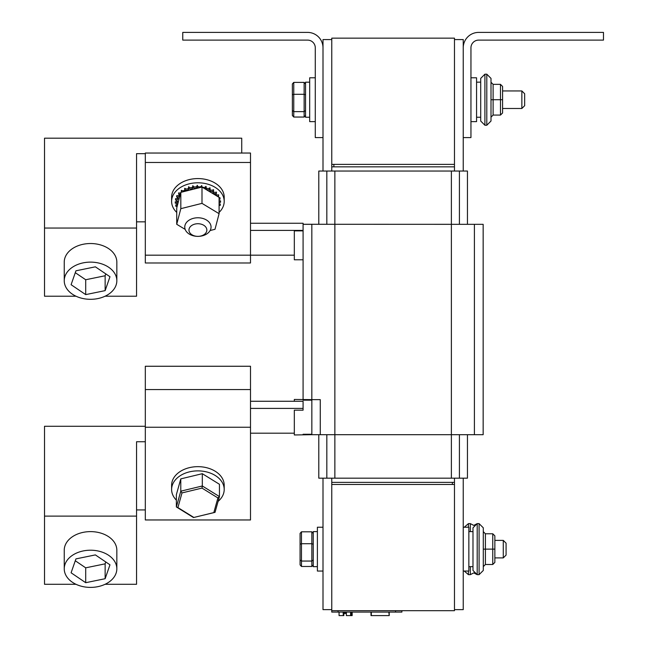 <?xml version="1.0" encoding="UTF-8"?>
<svg xmlns="http://www.w3.org/2000/svg" width="648" height="648" viewBox="0 0 648 648"><rect width="100%" height="100%" fill="white"/><g stroke="black" fill="none" stroke-linecap="round" stroke-linejoin="round"><path stroke-width="0.97" d="M454.475 38.159L454.475 164.381L331.768 164.381L331.768 38.159L454.475 38.159M182.76 32.4L307.573 32.4A15.422 15.422 0 0 1 323.004 47.822L323.004 137.578L315.284 137.578L315.284 47.822A7.711 7.711 0 0 0 307.573 40.111L182.76 40.111L182.76 32.4M478.67 32.4L603.482 32.4L603.482 40.111L478.67 40.111A7.711 7.711 0 0 0 470.95 47.822L470.95 137.578L463.239 137.578L463.239 47.822A15.422 15.422 0 0 1 478.67 32.4M331.768 610.691L331.768 484.477L454.475 484.477L454.475 610.691L331.768 610.691L331.768 612.093L401.89 612.093L401.89 610.691M454.475 171.04L454.475 164.381L333.866 164.381L333.866 166.836L454.475 166.836L331.768 166.836L331.768 171.04M474.409 434.695L474.409 224.329L483.157 224.329L483.157 434.695L334.862 434.695L334.862 478.167L459.416 478.167L459.416 434.695M467.451 224.329L467.451 171.04L318.792 171.04L318.792 224.329M467.451 434.695L467.451 478.167L459.416 478.167M334.862 478.167L318.792 478.167L318.792 434.695M463.239 478.167L463.239 609.638L454.475 609.638M331.768 478.167L331.768 482.371L454.475 482.371L454.475 478.167M323.004 478.167L323.004 609.638L331.768 609.638M454.475 39.569L463.239 39.569L463.239 171.04M331.768 39.569L323.004 39.569L323.004 171.04M454.475 482.371L454.475 484.477M331.768 166.836L331.768 164.381M303.086 259.783L294.322 259.783L294.322 230.882L303.086 230.882M474.409 224.329L303.086 224.281M311.85 434.695L294.322 434.962L294.322 410.176L303.086 410.176L303.086 408.402L250.501 408.402M311.85 399.63L294.322 399.46L294.322 401.266M311.834 399.46L311.834 224.329L303.086 224.329L303.086 223.252L250.501 223.252M320.274 434.695L303.086 434.695L303.086 434.257L311.85 434.257L311.85 400.164L303.086 400.164L303.086 399.63L320.274 399.63L320.274 434.695L334.862 434.695L334.862 171.04M303.086 399.46L303.086 224.329M250.501 162.462L145.314 162.462L145.314 153.041L250.501 153.041L250.501 255.182L294.322 255.182M303.086 230.388L250.501 230.388M250.501 433.196L294.322 433.196M303.086 408.402L303.086 401.266L250.501 401.266M331.768 484.477L452.369 484.477L452.369 482.371L331.768 482.371L331.768 484.477M300.073 533.393L300.073 564.886L300.073 533.393L301.474 531.806L311.85 531.806L313.251 533.393M492.764 533.774L485.401 533.774L485.401 564.489L492.764 564.489L494.861 562.383L494.861 557.904L503.277 557.904L503.277 540.375L494.861 540.375L494.861 535.88L494.861 549.14L494.861 535.88L492.764 533.774L492.764 549.123L494.861 549.123L494.861 562.383L494.861 549.123M503.277 557.904L506.08 555.101L506.08 543.178L503.277 540.375M313.251 559.961L311.85 561.055L301.474 561.055L300.073 559.961L300.073 564.886L301.474 566.474L311.85 566.474L313.251 564.886M300.073 544.215L300.073 559.961L300.073 544.215L301.474 543.721L311.85 543.721L313.251 544.215M300.073 564.886L300.073 538.318L300.073 564.886M484.906 74.188L480.703 78.4L484.906 74.188L486.802 74.188L486.802 125.242L484.906 125.242L480.703 121.03L480.703 119.678L480.703 121.03L484.906 125.242L484.906 74.188L480.703 78.4L480.703 79.753M480.703 80.093L480.703 81.729L480.703 80.093M480.703 82.126L476.564 82.183M502.581 90.947L502.581 86.459L502.581 90.947L502.581 86.459L502.581 90.947L521.859 90.947L521.859 108.483L502.581 108.483L502.581 112.971L502.581 90.947M480.703 119.831L480.703 121.03L484.906 125.242M480.703 119.337L480.703 117.701M480.703 117.304L480.703 82.045M470.95 121.63L476.564 121.63L476.564 77.8L470.95 77.8M480.703 99.719C480.703 72.228 480.703 72.228 480.703 99.719C480.703 127.202 480.703 127.202 480.703 99.719M480.703 79.947L480.703 78.4M491.006 99.719L491.006 78.4L491.006 121.03L491.006 99.719L502.581 99.703L502.581 86.459L500.475 84.353L500.475 115.061L502.581 112.963L502.581 108.483L502.581 112.971L500.475 115.077L493.112 115.061L500.475 115.077M476.564 117.248L480.703 117.248L480.703 119.483M491.006 82.247L493.112 84.353L500.475 84.353M493.112 115.061L491.006 117.167L493.112 115.077L493.112 84.353M468.852 566.668L472.983 566.668L472.983 531.611L468.852 531.611M463.239 571.05L468.852 571.05L468.852 527.229L463.239 527.229M472.983 549.14C472.983 521.648 472.983 521.648 472.983 549.14C472.983 576.631 472.983 576.631 472.983 549.14M470.327 531.611L470.327 523.616L473.761 525.398L477.195 523.616L479.091 523.616L479.091 574.663L477.195 574.663L477.195 523.616L472.983 527.82L472.983 531.611M483.295 549.14L483.295 527.82L483.295 570.459L483.295 549.14L492.764 549.123L492.764 564.489L494.861 562.399L494.861 557.904M472.983 567.113L472.983 570.459L477.195 574.663L473.761 572.881L470.327 574.663L470.327 566.668M485.401 564.505L483.295 566.611L485.401 564.489L492.764 564.505M485.401 533.774L483.295 531.668M64.241 280.714L64.241 262.124A26.293 18.59 0 0 1 90.534 243.526A26.293 18.59 0 0 1 116.834 262.124L116.834 280.714A26.293 18.59 0 0 1 90.534 299.311A26.293 18.59 0 0 1 64.241 280.714A26.293 18.59 0 0 1 90.534 262.124A26.293 18.59 0 0 1 116.834 280.714M64.241 568.806L64.241 550.209A26.293 18.59 0 0 1 90.534 531.619A26.293 18.59 0 0 1 116.834 550.209L116.834 568.806A26.293 18.59 0 0 1 90.534 587.396A26.293 18.59 0 0 1 64.241 568.806A26.293 18.59 0 0 1 90.534 550.209A26.293 18.59 0 0 1 116.834 568.806M145.314 426.279L44.518 426.279L44.518 516.124L136.55 516.124L136.55 441.75L145.314 441.75M145.314 509.927L136.55 509.927M136.55 516.124L136.55 584.294L105.073 584.294M76.002 584.294L44.518 584.294L44.518 516.124M85.698 582.698L105.138 578.713L109.974 564.813L95.378 554.907L75.938 558.892L71.094 572.792L85.698 582.698L85.698 567.826L105.138 563.841L105.786 561.97M105.138 578.713L105.138 563.841M75.281 560.755L85.698 567.826M241.728 153.041L241.728 138.194L44.518 138.194L44.518 228.039L136.55 228.039L136.55 153.665L145.314 153.665M145.314 221.835L136.55 221.835M136.55 228.039L136.55 296.209L105.073 296.209M76.002 296.209L44.518 296.209L44.518 228.039M85.698 294.613L105.138 290.628L109.974 276.728L95.378 266.822L75.938 270.807L71.094 284.707L85.698 294.613L85.698 279.742L105.138 275.756L105.786 273.885M105.138 290.628L105.138 275.756M75.281 272.67L85.698 279.742M250.501 255.182L250.501 262.983L145.314 262.983L145.314 255.182L250.501 255.182M145.314 162.462L145.314 255.182M145.314 427.243L145.314 366.258L250.501 366.258L250.501 427.243L145.314 427.243L145.314 519.963L250.501 519.963L250.501 427.243M180.784 478.88L176.369 494.659L176.369 506.955L180.784 491.176L180.784 478.88L202.314 473.688L202.314 485.984L219.445 496.579L219.445 484.283L202.314 473.688M219.445 496.579L215.031 512.357L193.493 517.55L176.369 506.955L177.908 507.578L181.999 492.917L180.784 491.176L202.314 485.984L202.006 488.098L217.906 497.939L219.445 496.579M217.906 497.939L213.816 512.6L215.031 512.357M213.816 512.6L193.493 517.55M193.809 517.42L177.908 507.578M181.999 492.917L202.006 488.098M224.2 489.475L224.2 485.255A26.293 18.59 180 0 0 207.968 468.075A26.293 18.59 180 0 0 179.31 472.109A26.293 18.59 180 0 0 171.615 485.255L171.615 489.475A26.293 18.59 0 0 1 179.31 476.32A26.293 18.59 0 0 1 207.968 472.295A26.293 18.59 0 0 1 224.2 489.475A26.293 18.59 0 0 1 218.101 501.382M176.369 500.143A26.293 18.59 0 0 1 171.615 489.475M207.206 220.498A13.146 9.299 0 0 1 211.054 227.067A13.146 9.299 0 0 1 202.937 235.661A13.146 9.299 0 0 1 188.609 233.644A13.146 9.299 0 0 1 184.761 227.067A13.146 9.299 0 0 1 192.877 218.481A13.146 9.299 0 0 1 207.206 220.498M204.225 225.577A8.942 6.318 0 0 1 204.225 234.511A8.942 6.318 0 0 1 191.581 234.511A8.942 6.318 0 0 1 191.581 225.577A8.942 6.318 0 0 1 204.225 225.577M224.2 201.382L224.2 197.17A26.293 18.59 180 0 0 207.968 179.99A26.293 18.59 180 0 0 179.31 184.024A26.293 18.59 180 0 0 171.615 197.17L171.615 201.382A26.293 18.59 0 0 1 179.31 188.236A26.293 18.59 0 0 1 207.968 184.21A26.293 18.59 0 0 1 224.2 201.382A26.293 18.59 0 0 1 219.089 212.406M176.726 212.406A26.293 18.59 0 0 1 171.615 201.382M210.114 230.526L214.998 229.303L219.089 213.678L201.998 203.367L180.816 208.672L180.816 192.359L180.298 194.351A2.114 1.499 0 0 1 178.767 194.1A22.656 16.022 180 0 0 178.654 194.23A2.114 1.499 0 0 1 179.739 195.534A2.114 1.499 0 0 1 179.115 196.587A2.114 1.499 0 0 1 176.766 196.903A22.656 16.022 180 0 0 176.693 197.049A2.114 1.499 0 0 1 178.16 198.466A2.114 1.499 0 0 1 177.536 199.527A2.114 1.499 0 0 1 175.584 199.932A22.656 16.022 180 0 0 175.543 200.078A2.114 1.499 0 0 1 177.414 201.569A2.114 1.499 0 0 1 176.799 202.622A2.114 1.499 0 0 1 175.252 203.059A22.656 16.022 180 0 0 175.26 203.213A2.114 1.499 0 0 1 177.544 204.703A2.114 1.499 0 0 1 176.928 205.764A2.114 1.499 0 0 1 175.794 206.177L175.794 204.889A2.114 1.499 0 0 0 176.928 204.476A2.114 1.499 0 0 0 177.341 204.063M175.252 203.059L175.252 201.771A2.114 1.499 0 0 0 176.799 201.334A2.114 1.499 0 0 0 177.212 200.921M175.584 199.932L175.584 198.636A22.656 16.022 180 0 0 175.543 198.79L175.543 200.078M177.949 197.826A2.114 1.499 0 0 1 177.536 198.239A2.114 1.499 0 0 1 175.584 198.636M176.766 196.903L176.766 195.615A22.656 16.022 180 0 0 176.693 195.753L176.693 197.049M179.528 194.886A2.114 1.499 0 0 1 179.115 195.299A2.114 1.499 0 0 1 176.766 195.615M178.767 194.1L178.767 192.804A22.656 16.022 180 0 0 178.654 192.934L178.654 194.23M180.654 192.999A2.114 1.499 0 0 1 178.767 192.804M219.089 213.678L219.089 197.373L215.606 195.267A2.114 1.499 0 0 1 215.46 194.716A2.114 1.499 0 0 1 216.44 193.452A22.656 16.022 180 0 0 216.311 193.331A2.114 1.499 0 0 1 214.075 193.501A2.114 1.499 0 0 1 212.884 192.156A2.114 1.499 0 0 1 213.54 191.071A22.656 16.022 180 0 0 213.378 190.974A2.114 1.499 0 0 1 213.265 191.055A2.114 1.499 0 0 1 210.956 191.379A2.114 1.499 0 0 1 209.652 190.002A2.114 1.499 0 0 1 210.041 189.143A22.656 16.022 180 0 0 209.855 189.062A2.114 1.499 0 0 1 209.498 189.386A2.114 1.499 0 0 1 207.198 189.71A2.114 1.499 0 0 1 205.894 188.333A2.114 1.499 0 0 1 206.072 187.726A22.656 16.022 180 0 0 205.87 187.677A2.114 1.499 0 0 1 205.351 188.268A2.114 1.499 0 0 1 204.59 188.617L201.998 187.053L182.291 191.986A2.114 1.499 0 0 1 181.505 191.622L181.505 190.334A22.656 16.022 180 0 0 181.351 190.447L181.351 191.735A2.114 1.499 0 0 1 181.804 192.108L180.816 192.359M184.939 189.945A2.114 1.499 0 0 1 184.526 190.358A2.114 1.499 0 0 1 181.505 190.334M198.361 187.961A2.114 1.499 0 0 1 197.357 186.689A2.114 1.499 0 0 1 197.357 186.656A22.656 16.022 180 0 0 197.146 186.665A2.114 1.499 0 0 1 197.154 186.778A2.114 1.499 0 0 1 196.53 187.839A2.114 1.499 0 0 1 194.4 188.212A2.114 1.499 0 0 1 192.95 187.037A22.656 16.022 180 0 0 192.739 187.078A2.114 1.499 0 0 1 192.821 187.483A2.114 1.499 0 0 1 192.205 188.544A2.114 1.499 0 0 1 188.73 188.025A22.656 16.022 180 0 0 188.536 188.09A2.114 1.499 0 0 1 188.771 188.771A2.114 1.499 0 0 1 188.147 189.823A2.114 1.499 0 0 1 184.866 189.572L184.866 188.285A22.656 16.022 180 0 0 184.688 188.374L184.688 189.662A2.114 1.499 0 0 1 185.15 190.585A2.114 1.499 0 0 1 184.858 191.346M188.56 188.123A2.114 1.499 0 0 1 188.147 188.536A2.114 1.499 0 0 1 184.866 188.285M188.73 188.025L188.73 186.737A22.656 16.022 180 0 0 188.536 186.794L188.536 188.09M192.739 186.6A2.114 1.499 0 0 1 192.205 187.248A2.114 1.499 0 0 1 188.73 186.737M192.95 187.037L192.95 185.749A22.656 16.022 180 0 0 192.739 185.782L192.739 187.078M197.146 185.612A2.114 1.499 0 0 1 196.53 186.551A2.114 1.499 0 0 1 194.4 186.916A2.114 1.499 0 0 1 192.95 185.749M197.357 186.656L197.357 185.369A22.656 16.022 180 0 0 197.146 185.369L197.146 186.665M201.747 187.118A2.114 1.499 0 0 1 201.787 186.891L201.787 185.603A22.656 16.022 180 0 0 201.577 185.571A2.114 1.499 0 0 1 200.969 186.462A2.114 1.499 0 0 1 198.685 186.786A2.114 1.499 0 0 1 197.357 185.433M206.072 187.726L206.072 186.438A22.656 16.022 180 0 0 205.87 186.381A2.114 1.499 0 0 1 205.351 186.98A2.114 1.499 0 0 1 203.261 187.361A2.114 1.499 0 0 1 201.787 186.251M210.041 189.143L210.041 187.855A22.656 16.022 180 0 0 209.855 187.774A2.114 1.499 0 0 1 209.498 188.098A2.114 1.499 0 0 1 206.072 187.645M213.54 191.071L213.54 189.783A22.656 16.022 180 0 0 213.378 189.678A2.114 1.499 0 0 1 213.265 189.767A2.114 1.499 0 0 1 209.863 189.354M180.816 208.672L176.726 224.289L185.174 229.392M215.606 195.267L204.59 188.617M201.998 187.053L201.998 203.367M176.726 224.289L176.726 207.984L180.298 194.351M182.291 191.986L181.804 192.108M216.44 193.452L216.44 192.164A22.656 16.022 180 0 0 216.311 192.043A2.114 1.499 0 0 1 213.095 191.508M217.801 196.595A2.114 1.499 0 0 1 218.627 196.19L218.627 194.902A22.656 16.022 180 0 0 218.538 194.756A2.114 1.499 0 0 1 215.663 194.068M219.089 199.463A2.114 1.499 0 0 1 220.02 199.171L220.02 197.883A22.656 16.022 180 0 0 219.972 197.729A2.114 1.499 0 0 1 219.089 197.77M219.089 202.678A2.114 1.499 0 0 1 220.563 202.289L220.563 201.002A22.656 16.022 180 0 0 220.555 200.848A2.114 1.499 0 0 1 219.089 200.54M219.089 205.465A2.114 1.499 0 0 1 220.231 205.424A22.656 16.022 180 0 0 220.263 205.27L220.263 203.982A2.114 1.499 0 0 1 219.089 203.602M219.121 207.012A2.114 1.499 0 0 1 219.089 207.004L219.121 208.308A2.114 1.499 0 0 1 219.089 208.3A22.656 16.022 180 0 1 219.089 208.373M218.627 196.19A22.656 16.022 180 0 0 218.538 196.044A2.114 1.499 0 0 1 217.112 196.174M220.02 199.171A22.656 16.022 180 0 0 219.972 199.025A2.114 1.499 0 0 1 219.089 199.066M220.263 205.27A2.114 1.499 0 0 1 219.089 204.889M220.563 202.289A22.656 16.022 180 0 0 220.555 202.136A2.114 1.499 0 0 1 219.089 201.828M175.794 206.177A22.656 16.022 180 0 0 175.843 206.331A2.114 1.499 0 0 1 177.155 206.364M201.577 185.571L201.577 186.867M205.87 186.381L205.87 187.677M209.855 187.774L209.855 189.062M213.378 189.678L213.378 190.974M216.311 192.043L216.311 193.331M218.538 194.756L218.538 196.044M219.972 197.729L219.972 199.025M220.555 200.848L220.555 202.136M343.667 612.093L343.886 613.494L343.886 612.093M343.108 612.093L343.359 615.6L343.837 615.6L343.837 612.093M389.181 612.093L389.237 615.6L389.181 612.093M344.914 612.093L344.914 613.494L343.886 613.494L343.667 615.6M350.025 615.6L350.609 615.6L350.609 612.093L350.6 615.6L346.388 615.6L346.388 612.093M343.27 612.093L343.27 615.6L339.066 615.6L339.066 612.093M350.609 615.6L351.402 615.6L351.419 612.093L351.402 615.6L352.164 615.6L352.164 612.093M350.835 615.6L351.419 615.6M388.865 612.093L389.181 615.6M371.021 612.093L371.021 615.6L388.865 615.6M371.336 612.093L371.336 615.6M370.964 612.093L371.021 615.6M344.25 613.494L344.25 612.093M345.943 612.093L345.943 613.494L346.388 613.494M344.914 613.494L345.943 613.494M350.819 615.6L350.382 615.6M317.39 531.611L313.251 531.611L313.251 566.668L317.39 566.668M323.004 527.229L317.39 527.229L317.39 571.05L323.004 571.05M309.679 82.183L305.54 82.183L305.54 117.248L309.679 117.248M315.284 77.8L309.679 77.8L309.679 121.63L315.284 121.63M305.54 83.965L304.139 82.385L293.763 82.385L292.361 83.965L292.361 115.466L292.361 88.889M293.763 82.385L293.763 94.3L292.361 94.794L292.361 115.466L292.361 104.636L292.361 115.466L293.763 117.045L304.139 117.045L305.54 115.466M521.859 108.483L524.669 105.673L524.669 93.758L521.859 90.947M305.54 110.541L304.139 111.626L293.763 111.626L292.361 110.541L292.361 115.466M293.763 117.045L293.763 94.3L304.139 94.3L305.54 94.794M292.361 94.794L292.361 110.541M451.381 478.167L451.381 171.04M459.416 224.329L459.416 171.04M326.827 171.04L326.827 224.329M326.827 434.695L326.827 478.167M311.85 531.806L311.85 566.474M301.474 531.806L301.474 566.474M468.431 527.229L468.431 523.616L464.268 527.229M470.327 574.663L468.431 574.663L468.431 571.05M145.314 389.561L250.501 389.561M338.078 612.093L338.078 610.691M395.572 612.093L395.572 610.691M351.589 612.093L351.589 615.6M304.139 82.385L304.139 117.045M486.802 74.188L491.006 78.4M486.802 125.242L491.006 121.03M479.091 523.616L483.295 527.82L479.091 523.616M479.091 574.663L483.295 570.459L479.091 574.663M468.431 574.663L464.268 571.05M468.431 523.616L470.327 523.616"/></g></svg>
